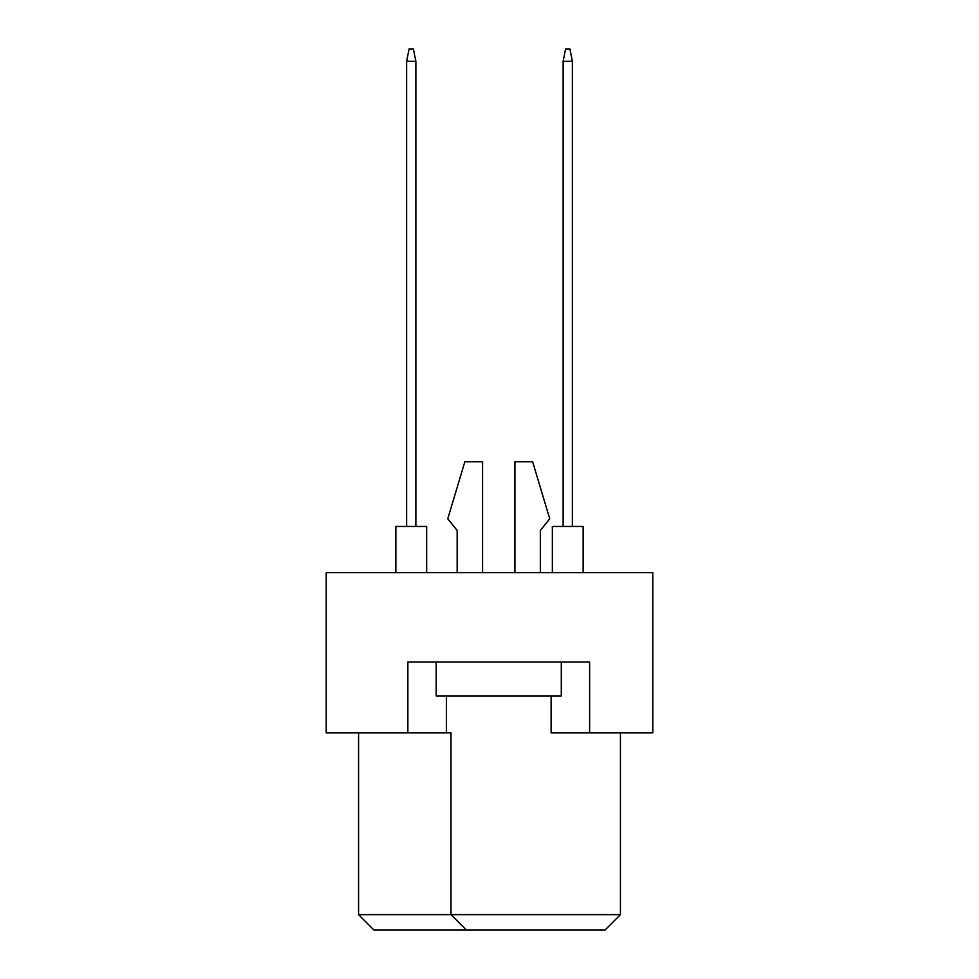 <?xml version="1.0" encoding="UTF-8"?>
<svg xmlns="http://www.w3.org/2000/svg" width="979" height="979" viewBox="0 0 979 979"><rect width="100%" height="100%" fill="white"/><g stroke="black" fill="none" stroke-linecap="round" stroke-linejoin="round"><path stroke-width="1.47" d="M551.116 695.91L551.116 732.879L652.785 732.879L652.785 572.678L326.215 572.678L326.215 732.879L450.989 732.879L450.989 914.643L620.429 914.643L620.429 732.879M407.864 732.879L407.864 662.024L589.627 662.024L589.627 732.879M358.571 732.879L358.571 914.643L450.989 914.643L466.396 930.05L373.966 930.05L358.571 914.643M446.375 695.91L446.375 732.879M620.429 914.643L605.034 930.05L466.396 930.05M540.335 530.471L540.335 572.678L540.335 530.471L549.733 518.772L532.625 461.77L514.917 461.77L514.917 572.678M457.156 530.471L457.156 572.678L457.156 530.471L447.758 518.772L464.854 461.77L482.574 461.77L482.574 572.678M561.285 662.024L561.285 695.91L436.206 695.91L436.206 662.024M552.352 572.678L552.352 526.469L583.154 526.469L583.154 572.678M563.133 526.469L563.133 61.273L572.372 61.273L569.913 48.95L565.593 48.95L563.133 61.273M572.372 526.469L572.372 61.273M395.846 572.678L395.846 526.469L426.648 526.469L426.648 572.678M406.628 526.469L406.628 61.273L415.867 61.273L413.407 48.95L409.087 48.95L406.628 61.273M415.867 526.469L415.867 61.273"/></g></svg>
